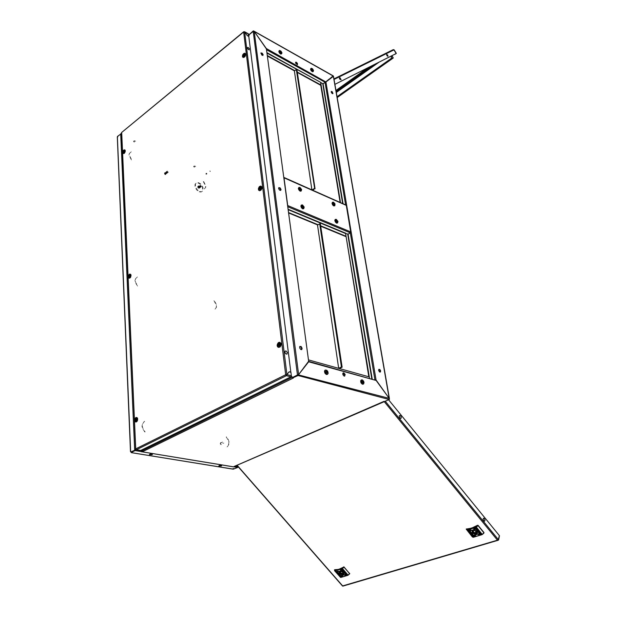 <?xml version="1.0" encoding="UTF-8"?>
<svg xmlns="http://www.w3.org/2000/svg" width="617" height="617" viewBox="0 0 617 617"><rect width="100%" height="100%" fill="white"/><g stroke="black" fill="none" stroke-linecap="round" stroke-linejoin="round"><path stroke-width="0.46" stroke-dasharray="3.08 2.31" d="M134.028 141.825L133.588 141.224L134.174 140.73L135.763 141.185L135.331 141.81L134.028 141.825M135.347 141.108L134.043 141.123L133.634 141.825L135.347 142.141L135.794 141.601L135.347 141.108M194.031 166.929L193.653 166.513L194.085 165.996L195.697 166.274L195.142 166.952L194.031 166.929M195.373 166.281L194.262 166.258L193.699 166.937L195.311 167.215L195.743 166.698L195.373 166.281M150.132 454.413L149.638 454.066L150.34 453.719L152.206 453.911L150.132 454.413M150.155 454.876L149.661 454.528L150.363 454.181L152.229 454.374L150.155 454.876M219.421 465.735L219.004 465.503L219.536 465.149L221.41 465.226L219.421 465.735M219.459 466.174L219.058 465.881L219.745 465.55L221.457 465.712L219.459 466.174M117.392 136.812L117.538 137.336L117.994 136.997L117.87 136.133M206.641 173.2L205.916 174.056L206.98 173.662M234.128 468.743L232.941 468.473L233.295 469.159M131.483 452.577L130.619 451.521M233.581 468.318L233.797 468.689M233.905 468.372L232.964 468.465M206.047 174.195L206.857 174.102M209.942 171.541L210.374 171.449L209.942 171.541M206.564 173.979L206.687 173.539M232.779 468.704L232.925 469.097M237.707 466.568L237.684 467.47M233.257 468.727L233.781 468.704M131.02 451.59L131.467 452.161M121.595 134.036L120.731 134.051M135.138 449.546L134.622 449.562M118.078 136.743L117.731 136.951M117.739 137.213L118.071 136.403M206.186 173.184L205.847 173.925M209.896 171.202L209.981 170.762L209.896 171.202M206.672 173.524L206.217 173.508M121.48 133.989L121.572 133.565M144.848 432.031L142.542 428.491L142.01 426.37L142.488 423.81L144.324 421.426M144.617 421.272L142.782 423.655L142.303 426.224L143.167 429L145.142 431.885M131.382 159.926L128.938 155.175L129.223 153.564L130.989 151.975M131.236 151.774L129.47 153.371L129.192 154.975L131.637 159.726M137.444 276.84L135.748 278.614L135.262 280.55L135.848 282.841L137.9 285.972M137.63 286.149L135.578 283.018L134.992 280.727L135.478 278.791L137.175 277.018M203.317 181.56L205.654 186.18L205.376 187.738L204.003 189.164M204.25 188.987L205.623 187.56L205.901 186.002L203.571 181.383M226.192 436.975L228.336 440.33L228.868 442.358L228.483 444.803L227.079 446.939M227.372 446.801L228.776 444.664L229.162 442.227L228.313 439.559L226.478 436.836M215.032 309.171L216.513 307.227L216.714 305.214L214.253 300.51M213.983 300.672L216.444 305.376L216.243 307.389L214.762 309.333M199.183 185.817L198.258 185.972L198.157 186.943L199.006 188.193L200.031 188.478L200.44 187.298L199.183 185.817M198.689 186.172L197.756 186.326L197.733 187.529L198.512 188.547L199.584 188.817L199.862 187.421L198.689 186.172M199.175 191.833L201.049 192.064L202.26 191.309L202.6 188.085L201.52 185.794L199.761 183.912L197.98 182.979L196.345 182.94L195.026 184.144L194.98 186.889L196.599 189.889L199.175 191.833M199.677 191.478L201.543 191.71L202.754 190.962L203.093 187.738L202.021 185.439L200.263 183.558L198.473 182.624L196.838 182.586L195.52 183.789L195.473 186.527L197.101 189.535L199.677 191.478M198.728 186.658L199.515 187.583L199.291 188.316L198.134 187.506L198.15 186.758L198.728 186.658M198.898 186.542L199.677 187.468L199.422 188.208L198.25 187.244L198.898 186.542M199.869 187.375L199.322 187.298L199.923 187.506L199.276 187.954L198.458 187.221L199.484 186.041L198.959 186.496L199.445 186.882L199.276 186.349M200.81 186.735L201.227 186.712L200.602 186.627L200.309 185.439L201.065 185.825L201.227 186.712L199.322 187.298M199.885 187.529L199.345 187.954M199.923 187.506L199.653 187.815M200.641 187.105L199.684 187.784M200.348 187.283L199.916 187.591M200.818 186.99L200.301 187.244M200.926 186.92L200.209 187.152M201.25 186.234L200.109 186.65L200.132 187.159L200.656 186.92M200.178 187.02L199.422 187.182M199.916 186.727L200.062 187.252L200.093 186.681M198.728 187.614L199.754 186.789L200.101 187.19L199.707 186.828L199.522 187.915M198.859 187.46L198.797 186.527L199.546 187.475L198.705 187.599L198.836 186.689M199.476 187.838L198.913 187.792M199.607 187.715L199.036 187.645M199.808 187.383L199.422 187.144L199.792 187.398M199.561 186.997L199.939 187.252M199.839 186.689L200.209 186.99M200.348 186.912L199.823 186.696L200.232 187.175M200.502 186.735L199.977 186.527M199.137 186.342L199.653 186.689L200.155 186.118L200.51 186.735M198.612 186.789L199.198 186.365L199.584 186.727L199.484 186.157M199.476 186.28L199.854 186.589L199.653 186.172M199.067 186.565L199.407 186.82M199.268 186.982L199.106 186.511M199.137 187.144L198.99 186.396M198.998 187.298L198.666 186.959L198.89 187.421M199.723 186.797L199.977 187.329M200.602 186.627L200.147 185.594L199.391 186.149M198.365 187.02L199.222 186.804L199.376 187.838L198.504 187.136M198.666 187.036L198.929 187.499M198.836 186.889L199.052 187.337M199.823 185.979L199.908 186.411M199.893 185.732L200.247 185.478M199.314 186.187L199.869 185.756M200.833 185.57L201.165 185.995M199.761 186.072L200.201 186.38L199.808 186.049L200.787 185.594M200.648 185.709L200.98 186.133L200.201 186.373M200.456 185.817L200.81 186.187L200.471 185.802M200.263 185.918L200.594 186.272L200.286 185.91M199.561 186.211L199.831 186.596M199.314 186.311L199.353 186.712M199.9 186.118L200.232 186.419L199.877 186.133M200.093 186.01L200.417 186.342L200.07 186.025M200.294 185.972L200.502 185.493L201.011 185.748L200.926 186.681L200.178 185.763L201.119 186.018M200.826 186.403L200.687 186.866M199.893 187.321L199.9 186.75M200.432 187.098L200.132 186.642L200.27 187.159M200.841 186.758L200.833 186.319M201.026 186.326L200.872 186.866M200.332 185.655L201.057 185.856L201.026 186.781M199.785 187.522L199.584 186.982M199.854 187.414L199.453 187.144M199.638 187.684L199.198 187.452M199.507 187.807L199.067 187.607M199.376 187.93L198.944 187.753M200.533 187.175L199.947 187.568M200.255 187.02L199.854 186.666M200.378 186.882L199.993 186.504M201.096 186.797L200.679 186.396M200.633 186.596L200.255 186.226M199.499 187.738L199.052 188.023L198.458 187.221M198.689 186.658L199.484 187.753M199.291 186.997L199.592 187.452M200.286 186.604L200.186 187.167M200.078 187.121L199.7 186.843M200.332 187.128L199.8 187.506M199.669 187.522L199.268 187.306M199.684 187.506L199.283 187.29M199.137 187.429L199.546 187.645L199.121 187.445M199.422 187.761L198.967 187.576L199.438 187.745M200.579 185.486L201.265 185.956M201.204 186.249L200.633 186.627L200.193 185.709M199.6 187.676L199.021 188.008M198.805 186.596L199.198 186.781M198.759 187.576L198.504 187.113M199.029 187.267L198.821 186.797M199.168 187.105L199.183 186.45M199.306 186.943L199.152 186.473M199.152 186.396L199.553 186.658L199.445 186.195M199.731 186.45L199.661 186.002M199.877 186.288L199.538 186.01M199.839 186.326L199.792 185.887M200.024 186.126L200.008 185.702M199.993 186.164L199.97 185.74M200.047 186.288L200.008 185.871M200.062 186.265L200.031 185.848M199.885 186.427L199.823 186.018M199.754 186.558L199.677 186.149M199.299 187.036L199.144 186.619M199.322 187.013L199.168 186.604M199.006 186.75L199.168 187.198L198.982 186.766M199.036 187.352L198.821 186.905M198.913 187.522L198.651 187.036M199.885 185.925L200.548 186.241M199.707 186.056L200.355 186.319M199.006 186.481L199.399 186.696M199.399 186.257L199.8 186.527M199.607 186.149L200.001 186.45M200.016 185.948L200.402 186.303M200.224 185.848L200.594 186.226M200.425 185.756L200.787 186.149M200.378 185.779L200.741 186.164M199.677 186.234L200.016 186.511M199.7 186.226L200.039 186.496M199.499 186.326L199.854 186.589M199.098 186.55L199.484 186.781M200.332 186.589L200.432 187.082M200.517 186.511L200.594 187.005M200.471 186.535L200.556 187.028M200.702 186.45L200.749 186.928M200.664 186.465L200.71 186.943M200.887 186.38L200.911 186.843M201.073 186.303L201.057 186.758M201.003 186.211L200.988 186.673L201.026 186.203M200.857 186.303L200.857 186.743M200.656 186.403L200.687 186.835M200.548 186.912L200.479 186.488L200.533 186.92M200.294 186.573L200.371 187.005M200.317 186.558L200.394 186.997M200.109 186.65L200.209 187.09M167.3 173.03L166.343 172.613L166.497 171.796L167.246 172.236L167.192 173.115L165.209 174.41L164.43 173.3L165.479 173.446L165.302 174.41L164.415 173.331L165.263 172.583M167.084 172.876L166.652 171.534L167.631 172.305L167.084 172.876M166.544 171.773L167.431 172.86L168.217 172.451M165.109 174.596L165.711 174.565L165.857 173.824L164.531 172.775L164.245 173.593L165.109 174.596M168.194 172.158L167.307 171.079L166.521 171.487M164.824 172.999L165.641 173.94L165.371 174.704L164.176 173.871L164.191 173.107L164.824 172.999M164.994 172.876L165.757 173.67L165.533 174.58L164.292 173.601L164.994 172.876M165.819 173.801L165.325 174.31L164.508 173.562M165.248 173.793L165.927 173.801L165.464 173.5L164.97 174.141M166.598 173.531L165.927 173.801M165.842 173.793L165.425 174.318M165.996 173.886L165.618 174.279M166.744 173.439L165.749 174.171M166.914 173.315L166.251 173.701M167.022 173.238L166.181 173.593L166.027 173.053L166.891 173.338M167.161 173.138L166.605 173.354M165.217 172.822L166.05 173.662L166.629 173.308M166.243 173.346L165.873 173.015L165.464 173.493L165.888 173.732L165.479 173.47M166.335 172.251L166.706 172.868L166.281 172.513M166.382 171.927L167.145 172.12L167.184 172.937L166.12 172.39L165.094 173.693L164.515 173.493M165.749 173.161L166.174 173.516L165.857 173.122M166.289 173.369L165.873 173.015M166.413 173.223L165.865 173.007M166.266 172.482L166.536 173.076L166.143 172.667L167.276 172.29L166.551 171.68L166.22 172.243M165.456 173.13L165.017 172.806M165.317 173.3L165.155 172.822M165.179 173.47L164.862 172.845M165.047 173.632L164.832 173.153M165.094 173.986L165.557 174.195M165.225 173.832L165.718 174.063L165.094 174.372M165.348 173.67L165.834 173.901L165.379 173.632M165.749 172.367L165.186 172.644M164.415 173.354L164.909 173.022M164.893 173.215L165.109 173.67M165.233 173.508L165.032 173.084L165.217 173.524M165.595 172.961L165.325 172.652M165.88 172.621L166.443 173.192M166.351 171.719L167.377 172.251M165.927 172.035L166.305 171.75M164.67 173.323L164.94 173.763M165.395 172.667L165.865 172.876L165.456 173.053M165.788 172.876L165.641 172.49M164.6 173.038L165.04 172.837M164.94 173.015L165.657 173.824L165.024 174.164L164.538 173.493L165.41 174.218L165.441 173.261M166.112 172.775L165.371 172.49M166.937 171.858L167.276 172.297M166.536 172.644L166.181 172.313L166.883 171.881M166.551 172.104L166.891 172.505L166.567 172.089M166.729 172.567L166.351 172.212L166.698 172.575M165.988 173.616L165.657 173.2M166.066 173.061L166.22 173.578M166.019 172.829L166.397 173.192L165.865 172.876M166.405 172.93L167.261 172.305M166.035 173.863L166.49 173.601M165.85 173.971L165.68 173.23M165.996 173.616L165.603 173.338L165.996 173.601M166.96 172.706L166.752 173.176M167.145 172.629L166.976 173.184M167.323 172.552L167.13 173.099M166.659 171.958L166.212 172.143L166.567 172.814L167.315 172.984L167.361 172.536M166.012 173.67L165.873 173.146M165.958 173.763L165.503 173.47M165.587 174.164L165.125 173.955M165.456 174.287L165.001 174.11M166.636 173.508L166.281 173.67M166.775 173.416L166.405 173.539M166.197 173.485L165.765 173.138M166.32 173.338L165.896 172.968M167.053 173.215L166.659 173.277M167.192 173.115L166.767 172.721L166.814 173.153M167.315 173.015L166.914 173.007M164.778 172.991L165.711 173.809M165.41 173.346L165.665 173.832M166.281 173.315L165.888 172.991M166.305 173.547L165.742 173.971M165.749 173.871L165.325 173.639M165.765 173.847L165.341 173.624M165.202 173.77L165.626 173.994L165.179 173.786M165.047 173.909L165.51 174.117L165.024 173.925M165.109 172.683L165.302 173.122M165.634 173.246L165.842 173.747M164.808 173.925L164.554 173.446M165.078 173.601L164.87 173.115M165.209 173.431L165.279 172.752M165.348 173.261L165.194 172.775M165.487 173.092L165.364 172.613M165.626 172.922L165.533 172.451M165.772 172.752L165.41 172.451M165.919 172.575L165.88 172.135M166.066 172.405L166.058 171.981M166.258 172.451L166.251 171.989M166.089 172.575L166.066 172.151M166.112 172.559L166.089 172.128M165.803 172.86L165.726 172.444M165.772 173.007L165.387 172.76L165.749 173.022M165.356 173.362L165.202 172.937M165.371 173.338L165.217 172.914M165.086 173.693L164.87 173.23M164.97 173.871L164.708 173.369M164.986 173.847L164.731 173.354M165.772 172.351L166.467 172.637M165.595 172.498L166.266 172.714M165.086 172.806L165.51 173.03M165.287 172.683L165.711 172.937M165.24 172.714L165.665 172.961M165.487 172.575L165.911 172.853M165.904 172.351L166.312 172.691M166.112 172.251L166.513 172.613M166.32 172.143L166.706 172.536M166.266 172.174L166.659 172.552M166.521 172.05L166.899 172.451M166.474 172.074L166.852 172.475M166.729 171.95L167.091 172.374M166.683 171.973L167.045 172.39M166.721 171.989L167.084 172.436M166.737 171.973L167.107 172.428M166.158 172.328L166.505 172.66M165.965 172.436L166.32 172.745M165.988 172.421L166.343 172.729M165.564 172.66L165.934 172.922M165.587 172.644L165.958 172.914M165.587 173.115L165.155 172.891L165.564 173.13M164.963 172.999L165.418 173.238M166.258 172.984L166.389 173.5M166.451 172.907L166.544 173.423M166.636 172.837L166.706 173.338M166.59 172.853L166.667 173.362M166.821 172.76L166.86 173.254M166.775 172.783L166.821 173.277M167.006 172.691L167.014 173.169M167.184 172.613L167.168 173.076M167.114 172.513L167.084 172.991L167.138 172.505M166.945 172.621L166.945 173.076M166.968 172.613L166.96 173.061M166.59 172.806L166.636 173.254M166.613 172.799L166.659 173.238M166.405 172.891L166.482 173.338M166.428 172.883L166.497 173.331M166.243 172.968L166.343 173.416M166.05 173.045L166.174 173.508M165.634 173.207L165.826 173.724M221.102 444.734L220.215 443.793L220.678 442.597L221.842 443.746L221.102 444.734M221.295 444.641L220.369 443.5L220.894 442.505L222.035 443.654L221.295 444.641M221.125 442.636L222.722 442.057L221.125 442.636M222.752 443.392L223.855 443.106"/><path stroke-width="0.93" d="M130.773 451.814L131.483 452.577M232.925 469.097L131.352 452.67L131.035 452.145M136.102 449.67L135.084 450.587L135.925 449.739L141.44 450.649M233.295 469.159L237.684 467.47L237.977 466.552M120.901 133.974L117.531 136.342L117.407 137.282M121.063 133.712L121.572 133.565M121.595 134.036L120.847 133.951M135.138 449.546L135.856 449.253M130.819 451.914L135.185 450.024L134.622 449.562L135.647 449.207M236.396 465.534L237.769 466.313M221.333 466.005L218.819 465.943L220.624 465.38L221.657 465.611L221.333 466.005M152.16 454.698L149.399 454.621L151.574 454.019L152.43 454.274L152.16 454.698M343.769 372.838L342.921 373.216L342.929 374.612L343.816 375.907L344.695 376.146L345.111 374.372L343.769 372.838M343.075 372.992L344.556 374.149L344.571 376.169M291.332 376.185L293.36 378.013L142.882 451.505L142.388 450.711L142.897 449.423M234.452 466.375L389.42 399.407L389.211 398.891M384.021 401.397L233.99 466.514M292.481 377.18L292.743 377.666M389.258 398.906L388.895 399.4L298.065 375.552M297.911 375.63L298.597 374.612L297.448 375.005L253.225 31.336L254.227 31.413L253.687 31.105M297.448 375.005L292.697 377.349L297.949 374.982M308.13 361.932L308.554 361.361M308.577 361.331L376.162 380.481L308.685 361.77L298.597 374.612L308.623 361.269L266.351 48.882L308.623 361.269M141.972 451.814L233.095 466.753M331.229 91.617L332.332 92.442L332.656 93.699M331.206 92.056L331.437 91.409L332.278 91.771L332.933 93.553L332.069 93.452L331.206 92.056M378.807 369.398L380.003 370.401L380.072 372.113M378.637 370.377L378.877 369.328L379.779 369.46L380.581 370.74L380.481 371.904L379.494 371.874L378.637 370.377M375.907 380.087L375.283 379.856M325.899 81.953L333.481 76.253L389.381 398.59M323.084 83.889L320.732 82.593L322.892 83.727L325.923 81.961L376.085 380.01L389.188 398.374L376.162 380.481M278.73 187.691L280.234 188.625L280.542 190.452M281.02 189.473L280.627 190.429L279.493 190.036L278.653 188.671L278.776 187.63L280.133 187.869L281.02 189.473M299.823 346.43L301.435 347.587L301.458 349.654M302.122 348.312L301.798 349.507L300.61 349.399L299.669 348.096L299.708 346.569L301.057 346.484L302.122 348.312M260.898 53L262.372 53.957L262.749 55.453M263.12 54.728L262.827 55.437L261.739 55.021L260.96 52.9L262.233 53.185L263.12 54.728M141.571 450.078L141.494 451.312L141.416 450.148M296.415 62.209L297.487 63.451L297.456 64.631L295.697 63.312L295.612 62.248L296.415 62.209M297.301 64.685L296.854 63.142L295.574 62.317M329.108 79.231L325.853 81.722M248.728 36.148L249.399 34.452L253.464 31.251M325.923 81.961L333.018 75.945M325.776 81.938L266.305 48.527L254.227 31.413L266.351 48.882M267.053 52.754L320.84 82.454L267.107 53.162M287.869 206.471L283.951 177.549M345.643 205.106L346.253 205.353L350.718 231.946L350.294 232.871L374.935 379.763M288.309 209.703L345.605 233.496L348.15 234.128L350.294 232.871L287.915 206.803M385.255 401.212L498.305 539.59L497.449 540.168L498.621 539.975L499.392 535.71M342.821 586.003L342.504 585.695M340.484 576.594L342.535 576.047L340.484 576.594M342.481 576.108L340.615 576.417M340.036 576.085L346.469 574.203L340.036 576.085M346.415 574.273L340.175 575.916M336.126 571.604L338.17 571.034L336.126 571.604M338.162 571.01L336.265 571.435M340.484 570.255L342.543 569.684L340.484 570.255M342.535 569.661L340.615 570.085M336.573 572.113L342.99 570.193L336.573 572.113M342.936 570.278L336.705 571.944M344.849 575.268L346.916 574.712L344.849 575.268M346.901 574.674L344.98 575.09M343.314 572.561L340.561 571.288L339.527 571.597L339.119 572.399L340.052 574.049L342.512 574.951L343.792 574.211L343.314 572.561M340.592 571.288L339.589 571.666L339.319 572.53L340.939 574.373L343.337 574.489L343.777 573.671L343.399 572.661M339.342 573.98L338.648 573.802L339.165 574.566L339.712 574.396L339.342 573.98M340.006 575.121L339.558 574.666L339.982 575.152M340.036 575.183L339.566 574.628L340.036 575.183M345.019 573.849L345.011 573.278L345.775 573.957L344.803 573.34M342.998 571.103L343.453 571.519L342.99 571.149M342.821 570.594L343.515 571.342L342.52 570.91L343.337 571.643L342.358 570.779L342.821 570.594M343.654 572.26L344.34 572.468L343.831 571.674L343.283 571.843L344.348 572.445M342.959 571.049L343.43 571.612L342.959 571.049M340.191 575.137L340.63 575.491L340.121 575.638L339.489 574.944L340.468 575.329L339.874 574.643M340.623 575.46L340.006 575.468M339.982 575.013L339.689 574.712L339.982 575.013M337.376 572.321L338.201 572.9L337.376 572.321M334.622 569.746L338.694 569.422L343.97 566.915L349.638 573.679M344.163 567.038L342.103 568.913L334.661 570.818L340.538 577.319L348.165 575.16L349.685 573.394M348.119 575.144L347.579 575.291L342.003 568.882L342.319 568.334L348.027 575.067L349.199 574.08L349.592 573.609L343.769 566.9M335.054 570.586L340.599 577.35L334.437 570.062M343.522 572.021L344.163 572.275M343.33 571.828L343.677 572.221M343.145 571.55L342.797 571.095M342.99 570.764L342.373 570.725M343.245 571.527L342.898 571.072M345.751 573.91L345.003 573.54M340.098 575.167L339.774 574.666M338.671 573.756L339.18 574.52L339.682 574.373M338.856 573.918L339.473 574.226M338 572.699L337.723 572.183M338.209 572.861L337.268 572.298M341.849 571.543L342.396 571.812M343.777 573.602L342.543 574.08L341.093 573.671L339.666 571.597M340.422 571.303L340.669 572.699L342.651 573.856L343.291 573.663L343.021 572.268M341.641 571.473L341.965 571.689M399.253 415.796L399.963 415.457L400.857 416.251L401.258 417.586L400.873 418.457L399.554 417.686L399.253 415.796M484.407 518.604L485.024 520.216L484.569 521.249L483.551 520.532L483.119 519.19L483.404 518.234L484.407 518.604M476.293 528.283L473.756 528.985L476.293 528.283M476.764 528.862L468.851 531.222L476.764 528.862M480.928 533.921L478.383 534.623L480.928 533.921M475.522 535.564L473 536.273L475.522 535.564M480.45 533.35L472.529 535.664L480.412 533.504M470.894 529.949L468.38 530.651L470.894 529.949M472.414 533.003L475.136 534.384L476.725 534.075L477.419 533.003L476.339 531.083L473.972 530.234L472.059 531.083L472.414 533.003M474.164 530.25L472.676 530.581L472.09 531.7L472.846 533.134L474.288 533.967L475.884 534.121L477.026 533.528L477.234 532.317L476.193 530.982M477.35 531.276L478.152 531.476L477.627 530.589L476.949 530.797L478.144 531.484M476.686 529.972L477.095 530.473L476.686 529.972M476.656 529.903L477.157 530.535L476.656 529.903M470.532 531.584L470.524 532.24L469.653 531.484L470.301 531.993L470.162 531.337L470.532 531.584M472.622 534.661L472.152 534.145L472.607 534.684M472.637 534.584L472.306 534.191L472.637 534.584M472.776 535.24L472.036 534.445L473.162 534.877L472.707 534.237L473.347 535.024L472.776 535.24L472.051 534.391M471.974 533.358L471.164 533.196L471.697 534.037L472.367 533.828L471.974 533.358M472.668 534.723L472.167 534.091L472.668 534.723M472.63 534.646L472.229 534.152L472.63 534.646M476.548 529.378L477.273 530.234L476.725 529.571L476.154 529.748L477.041 530.566L475.969 529.594L476.548 529.378M476.702 530.096L477.018 530.435L476.717 530.057M477.118 530.481L476.71 529.941L477.118 530.481M479.509 533.134L478.885 532.648L479.054 533.304L478.684 532.417L479.656 533.096L478.8 532.687M477.674 525.252L478.059 525.638L477.142 525.422L471.65 528.175L466.197 529.093L467.185 530.08L467.169 529.61L475.854 526.972L477.62 525.437M472.26 536.805L473.432 537.129L482.363 534.492L483.952 532.833M470.91 529.972L468.534 530.535M480.45 533.389L472.676 535.571M475.514 535.602L473.146 536.142M480.936 533.944L478.53 534.507M476.779 528.885L469.005 531.114M476.309 528.306L473.902 528.877M471.388 533.319L472.105 533.636M471.18 533.15L471.712 533.99L472.344 533.798M472.869 534.615L472.421 534.052M473.347 535.024L472.792 535.194M472.761 534.669L472.306 534.083M472.483 534.523L472.229 534.152M472.398 534.546L472.144 534.16M470.748 532.124L469.684 531.484M470.547 531.862L470.231 531.337M476.918 530.527L475.985 529.556M477.034 530.497L476.563 529.941M477.103 530.427L476.848 530.049M477.18 530.458L476.933 530.026M476.995 530.782L477.365 531.229M477.735 530.797L477.882 531.33L477.219 530.998L477.967 531.245M479.108 533.258L478.576 532.517M474.859 530.373L475.136 530.936L475.576 530.635M473.347 530.304L473.563 532.001L475.73 533.204L476.517 532.957L476.525 531.754L475.437 530.566M477.288 532.594L476.347 533.35L474.373 533.235L472.977 532.34L472.398 530.821M474.997 530.404L474.303 530.258M473.964 530.242L476.455 531.538M123.878 151.304L124.773 150.941L124.148 151.088L123.593 152.407L122.652 152.283L122.636 152.738L123.5 153.425L124.619 152.121L124.773 150.17L123.693 150.078M122.891 153.325L124.218 153.001L125.012 151.026L124.464 149.831L123.068 150.733L122.606 152.106L123.346 150.455L124.757 150.579M122.606 152.106L123.038 153.463L124.449 153.101L125.243 151.119L124.68 149.923M122.636 151.921L123.639 151.489M123.585 151.157L124.133 150.718M124.148 151.088L123.284 151.89M136.072 419.344L134.568 420.077L134.93 421.534L136.303 421.573L137.236 419.467L136.665 417.609L135.2 418.172M135.131 421.743L134.606 420.354L135.555 421.002L136.372 419.39L137.097 419.259L137.074 418.766L136.249 419.383M134.568 420.077L135.431 418.21L137.074 418.766M136.372 419.39L135.671 420.393L135.27 419.969L134.629 420.308M135.609 419.537L135.956 419.29M135.339 419.29L135.593 418.673L136.249 419.46M135.416 419.992L135.887 419.653M278.622 342.489L277.141 345.173L277.573 346.785L278.591 347.271L279.91 346.476L280.666 344.417L280.087 342.636L278.622 342.489M280.427 343.638L279.1 345.852L278.082 346.307L277.149 345.358L278.174 343.199L280.427 343.638L279.362 344.456M279.648 344.34L278.815 344.78L278.768 345.52L278.198 345.096L277.365 345.535M278.198 345.096L278.73 345.196M279.123 344.386L278.244 344.81L278.699 345.196M278.498 344.679L278.244 344.34L278.984 344.325M278.676 344.178L279.37 344.487M243.36 55.484L245.142 54.149L243.808 53.71L242.751 54.697L242.489 56.749L243.561 57.211L245.265 54.72L244.887 53.347L243.638 53.594M244.432 54.497L243.607 56.17L242.55 56.008L242.442 56.494L243.299 55.407M242.628 56.995L242.759 54.643L244.533 53.232M242.504 55.615L243.283 54.867L243.715 55.137M243.97 54.867L243.584 54.628L244.386 54.103M245.103 53.934L243.7 54.658M243.661 55.306L243.191 55.06M135.987 449.454L135.771 448.906L285.702 374.758L243.653 32.015L121.657 132.532L243.669 31.814M243.653 32.015L244.633 31.922L244.139 31.737M286.188 375.059L286.527 374.858L285.771 375.028L286.473 375.66L286.89 374.627L285.702 374.758M121.672 132.956L135.779 449.137M248.049 33.835L248.767 36.472L247.286 35.67L244.633 31.922L247.27 35.647L248.767 36.472L290.862 372.252M286.342 375.175L286.404 375.699L136.403 449.708L140.506 450.387M286.558 374.789L289.188 371.812L290.916 372.267L291.34 376.154L290.862 376.856L286.404 375.699M285.949 350.942L287.329 352.538L286.874 354.158L285.787 353.857L284.969 352.569L285.046 351.266L285.949 350.942M248.227 47.509L249.291 48.697L249.16 49.931L247.44 48.62L247.417 47.47L248.227 47.509M391.055 56.139L391.664 58.43L393.098 57.62L391.98 58.276M391.579 58.253L391.849 58.762L393.291 58.029L337.175 97.579L393.284 58.037L392.011 55.877L393.052 57.52M393.546 49.661L393.931 49.892M333.936 78.883L393.222 49.707L393.939 49.9L396.222 53.478L395.127 54.25L396.222 53.478M339.697 79.084L339.373 77.896L340.06 77.734L341.101 79.84L339.697 79.084M387.97 56.409L386.844 55.615L386.658 54.342L387.784 55.144L387.97 56.409M260.189 190.252L261.515 187.946L261.361 186.658L260.59 186.087L259.209 186.812L258.376 188.848L258.87 190.345L260.189 190.252M258.369 189.033L259.711 186.681L261.392 187.499L260.613 187.668L259.819 189.357L258.369 189.103L259.595 188.208L259.772 188.694M258.5 188.594L259.348 187.884L259.88 188.154M260.359 187.838L259.672 187.661L260.559 187.206M259.934 188.123L259.803 187.715M260.613 187.668L259.811 188.817L259.433 188.601M129.709 275.706L130.472 275.066L130.495 275.49L129.825 275.629L129.061 277.164L128.213 276.709L128.621 277.966L129.886 277.519L130.634 275.46L129.986 274.11L128.629 275.082M130.472 275.066L128.714 274.974L128.159 276.424L128.398 277.735L129.4 278.059L130.565 276.501L130.65 274.688L129.755 274.102M128.197 276.293L129.393 275.922M129.177 275.56L129.801 275.205M129.215 275.606L129.624 275.768M128.783 275.892L128.159 276.624M325.977 371.079L327.141 371.781L327.018 373.216L325.907 372.514L325.977 371.079M326.331 373.046L327.157 372.892L327.018 371.827L326.246 371.141L325.691 371.712M327.203 374.434L326.2 374.426L324.889 373.061L324.496 371.149L325.182 370.146M327.596 374.249L326.231 374.018L325.282 372.869L324.889 370.956L325.414 370.03L326.809 370.254L327.75 371.403L328.136 373.316L327.596 374.249M312.364 190.105L314.685 188.655L312.881 190.175M294.355 70.932L311.901 189.897L294.355 70.932L296.299 69.466L314.685 188.655L296.615 69.644L314.685 188.655L312.426 190.136M361.994 380.905L363.081 381.576L363.043 382.949L361.94 382.27L361.994 380.905M362.387 382.825L363.112 382.663L362.973 381.638L362.248 380.967L361.747 381.437M363.174 384.144L362.225 384.136L360.984 382.795L360.598 380.944L361.253 379.987M363.567 383.967L362.611 383.959L361.377 382.617L360.976 381.198L361.469 379.879L362.41 379.895L363.652 381.229L364.053 382.648L363.567 383.967M280.797 51.697L280.99 53.023L279.833 51.789L280.11 51.304L280.797 51.697M280.766 52.985L280.874 51.959L279.825 51.72M281.553 53.864L280.673 54.049L279.547 53.155L278.822 51.674L279.208 50.71M280.025 53.093L279.131 51.427L279.609 50.447L281.059 51.234L281.946 52.9L281.468 53.88L280.025 53.093M312.426 69.42L312.634 70.716L311.539 69.551L311.716 69.05L312.426 69.42M312.418 70.677L312.433 69.574L311.523 69.42M313.135 71.541L312.318 71.711L311.115 70.654L310.536 69.204L310.937 68.456M311.739 70.808L310.868 69.158L311.223 68.225L312.403 68.703L313.482 70.4L313.174 71.533L311.739 70.808M300.356 190.075L299.577 189.211L299.731 188.239L300.934 189.303L300.356 190.075M300.302 190.051L300.865 189.774L300.618 188.91L299.908 188.339L299.469 188.748M301.196 191.069L300.14 191.201L298.906 190.067L298.358 188.47L298.913 187.514M299.97 187.383L301.651 189.488L301.196 191.069L299.708 190.414L298.798 188.871L298.89 187.537L299.97 187.383M333.959 204.821L333.157 203.826L333.35 203.024L334.468 204.05L333.959 204.821M333.905 204.79L334.414 204.528L334.175 203.679L333.504 203.124L333.095 203.479M334.707 205.785L333.751 205.908L332.571 204.805L332.031 203.232L332.571 202.314M333.535 202.191L335.046 203.934L334.83 205.746L333.596 205.376L332.586 203.957L332.555 202.33L333.535 202.191M317.539 225.105L338.679 368.172L317.539 225.105L319.706 223.794L341.425 366.992L339.049 368.125M338.679 368.172L339.134 368.326M341.425 366.992L339.412 368.226L341.787 367.092L320.046 223.932L342.142 367.192L339.736 368.341M336.728 221.997L335.918 220.994L336.111 220.176L337.244 221.195L336.728 221.997M336.651 221.958L337.183 221.696L336.944 220.824L336.242 220.269L335.856 220.639M337.468 222.976L336.52 223.099L335.324 221.989L334.784 220.385L335.347 219.444M336.296 219.32L337.939 221.41L337.545 222.953L336.365 222.575L335.224 220.801L335.324 219.475L336.296 219.32M302.885 207.682L302.06 206.695L302.253 205.816L303.464 206.872L303.433 207.59L302.885 207.682M302.808 207.644L303.363 207.482L303.155 206.487L302.407 205.908L301.991 206.34M303.711 208.685L302.669 208.824L301.42 207.682L300.865 206.055L301.443 205.075M302.492 204.937L304.196 207.073L303.718 208.685L302.484 208.276L301.312 206.464L301.42 205.106L302.492 204.937M342.319 568.334L343.692 567.077M340.946 577.281L347.626 575.329M343.692 567.447L341.941 568.55M466.336 528.946L467.169 529.61M476.131 526.825L482.216 534.384L483.913 532.779L478.059 525.638L476.278 527.288L475.699 527.026M482.301 534.469L481.684 534.646L475.815 527.489L467.185 530.08L473.023 537.168L473.548 537.145M481.838 534.723L473.609 537.191L467.547 529.556M473.702 537.191L481.73 534.684M123.253 153.54L124.295 153.34L125.197 151.79L125.151 150.278L124.272 149.831M124.079 153.448L125.282 150.957M135.478 421.935L136.635 421.396L137.344 419.637L137.121 417.971L136.033 417.508M135.671 421.966L136.727 421.642L137.552 420.015L137.498 418.272L136.619 417.493M137.668 419.051L137.537 418.38M136.881 421.48L137.676 419.113M277.673 346.901L279.339 347.155L280.619 345.42L280.511 343.006L278.969 342.35M278.429 347.34L279.879 347.047L280.889 345.497L280.905 343.345L279.848 342.373M280.473 346.376L281.074 344.271M243.044 57.342L244.147 57.003L245.034 55.846L245.412 54.435L244.91 53.301M245.689 54.319L244.903 56.687L243.191 57.435L244.131 57.312L245.273 55.97L245.635 54.25L245.057 53.394M244.201 57.265L245.288 56.039L245.651 54.419M258.7 190.175L259.888 190.537L261.315 189.072L261.585 186.92L260.413 186.087M259.256 190.576L260.413 190.522L261.569 189.18L261.893 187.252L261.091 186.211M260.806 190.229L261.917 187.491M128.992 278.136L130.04 277.866L130.812 276.578L130.958 274.981L130.249 274.156M130.002 277.897L131.035 275.437M131.028 275.352L130.943 274.92M333.327 76.122L389.188 398.381L298.196 374.804L298.597 374.612L254.227 31.421L333.327 76.115L328.159 79.925M340.684 577.396L340.168 577.119M340.723 577.396L341.116 577.365M347.764 575.345L349.646 573.795M466.19 529.162L472.283 536.836L473.162 537.253M473.2 537.26L473.671 537.199M481.869 534.715L482.355 534.492M482.363 534.484L483.944 532.995M135.586 421.959L136.504 421.858L137.336 420.863L137.483 418.125L136.812 417.524L135.763 417.616L134.56 419.976M278.336 347.325L279.933 347.055L281.051 345.15L280.889 343.229L279.617 342.304L278.228 342.751L277.303 344.271L277.241 346.106L278.252 347.302M245.689 54.311L245.211 53.463M260.983 186.149L261.832 186.905L261.886 188.494L260.991 190.136L259.641 190.715L258.508 189.874L258.484 188.17L259.502 186.519L260.952 186.141M128.159 276.47L129.339 274.264L130.889 274.65L130.634 277.172L129.724 278.128L128.876 278.12M237.769 466.521L238.116 466.707M131.259 452.477L135.084 450.587L141.494 451.644M135.185 450.024L131.236 452.006L135.061 450.117M121.187 133.935L120.839 133.611M134.791 449.955L134.768 449.484M235.038 466.128L237.707 466.568L236.319 465.565M135.362 449.477L135.871 449.276M236.697 465.403L237.437 465.943M142.041 451.775L142.859 451.505M233.511 466.822L234.475 466.606M389.072 399.23L389.42 399.407M292.767 377.851L298.104 375.537L298.042 375.013M141.501 451.783L142.249 450.942L142.265 451.413M142.427 450.973L142.859 449.446M308.299 361.963L303.741 367.763M142.396 450.626L292.458 377.172L291.309 376.262M297.71 375.429L297.641 374.905M308.654 359.973L369.274 376.887L369.498 378.252L345.535 233.103M320.686 82.562L340.499 202.607L283.943 177.495M297.332 72.444L320.786 85.331L340.098 202.415M345.605 233.496L368.843 376.763M253.225 31.336L249.438 34.429L248.736 36.21M141.625 451.243L142.427 450.958M248.597 35.1L253.34 30.85L253.703 31.236M320.786 85.331L320.709 82.74M267.5 56.062L294.448 70.862M267.439 55.607L294.756 70.623M297.263 71.996L321.102 85.1M345.721 236.512L320.709 226.2M317.755 224.981L288.756 213.019M346.068 236.303L320.647 225.814M318.102 224.765L288.702 212.634M498.305 539.59L499.408 535.649L388.571 399.77M498.621 539.975L499.446 535.695M338.486 573.417L337.815 573.023L338.332 573.262L338.355 572.846L338.934 573.509L337.939 573.162M344.772 572.746L345.188 573.224L344.664 572.985L344.641 573.401L344.055 572.73L344.772 572.746M340.561 568.681L337.005 569.784M345.111 573.139L344.664 572.985M338.371 572.861L338.332 573.262M338.91 573.486L338.394 573.679M342.921 572.183L342.342 573.509M343.214 572.792L342.983 573.316M343.183 572.622L342.651 573.856M478.306 531.9L479.07 532.34L478.468 532.07L478.391 532.556L477.944 532.016L478.599 531.769M470.702 532.833L470.262 532.301L470.856 532.564L470.933 532.085L471.55 532.833L470.702 532.833M469.514 528.653L473.91 527.288M483.983 532.548L478.129 525.406M472.884 534.53L473.162 534.877M470.393 532.456L471.018 532.733M470.941 532.093L470.856 532.564M471.519 532.803L470.871 533.042M476.725 529.571L477.211 530.157M476.74 529.525L476.154 529.748M477.219 530.998L477.72 530.844M479 532.255L478.468 532.07M476.486 531.623L476.201 532.571M476.231 531.569L475.73 533.204M475.908 531.183L475.406 532.81M123.261 151.304L123.755 151.404M122.652 152.283L123.199 151.844M122.613 152.299L123.5 151.589M135.246 419.483L134.606 419.815M136.357 418.904L135.717 419.236M278.136 344.556L277.303 344.996M278.244 344.34L278.182 343.816L278.853 344.394M278.606 344.147L278.182 343.816M279.586 343.8L278.745 344.24M278.506 344.641L277.149 345.358M243.283 54.867L243.777 55.029M242.55 56.008L243.245 55.453M286.527 374.827L289.18 371.781L290.908 372.228M140.83 450.441L290.862 376.856M391.301 56.378L392.011 55.877M391.672 58.43L337.137 97.339M391.456 56.872L391.201 56.062M391.309 56.949L391.433 58.33L337.029 96.715M394.101 49.823L396.369 53.401M334.892 84.406L396.199 53.486L334.884 84.344M334.036 79.446L393.939 49.9L396.199 53.486M335.949 90.483L367.686 67.901M259.348 187.884L259.294 187.445L259.919 188.023M259.672 187.661L259.294 187.445M258.554 189.057L259.302 188.547M260.096 187.869L261.33 187.044M128.868 275.714L128.845 275.305M129.231 276.023L129.825 275.629M128.213 276.709L128.799 276.316M296.299 69.466L296.931 69.814L315.025 188.802M314.354 188.501L312.241 189.859M342.142 367.192L320.385 224.071L319.706 223.794M342.797 373.987L344.702 374.511M342.797 373.701L344.571 374.187M237.684 467.47L233.92 466.853M130.619 451.521L117.392 136.812M134.622 449.562L120.731 134.051M342.89 373.293L344.247 373.663M266.66 49.861L325.028 82.231L345.597 204.867M372.19 379L348.081 234.098M343.021 203.726L323.046 83.673M322.737 83.704L342.666 203.564M347.718 233.943L371.804 378.892M249.314 34.729L248.62 35.292M288.085 205.708L350.718 231.946M346.253 205.392L284.314 177.912M345.744 233.187L288.247 209.286M260.852 53.147L262.395 53.995M237.067 465.241L342.682 585.903L497.449 540.168L384.067 401.451M335.355 570.555L341.957 568.504M291.355 375.784L286.89 374.627L244.633 31.922L248.466 34.066M336.188 91.864L375.414 64.006M336.034 90.977L370.439 66.513M233.072 469.175L131.367 452.67M130.472 451.613L117.276 137.074M344.355 373.817L342.851 373.401M233.272 466.838L141.956 451.821M254.034 31.143L333.226 75.906M284.105 177.573L346.021 205.052M342.813 586.142L498.135 540.284M342.466 585.919L236.897 465.318M347.733 575.352L341.147 577.35M135.632 449.191L121.534 132.655M248.312 33.812L244.517 31.691M140.637 450.464L136.257 449.739M393.23 49.707L333.936 78.876M336.296 92.473L378.815 62.294M325.02 370.223L325.406 370.038M361.084 380.057L361.477 379.879M279.023 50.802L279.331 50.563M298.69 187.622L299.037 187.398M332.355 202.407L332.694 202.199M335.124 219.544L335.471 219.336M301.219 205.183L301.566 204.96"/></g></svg>
